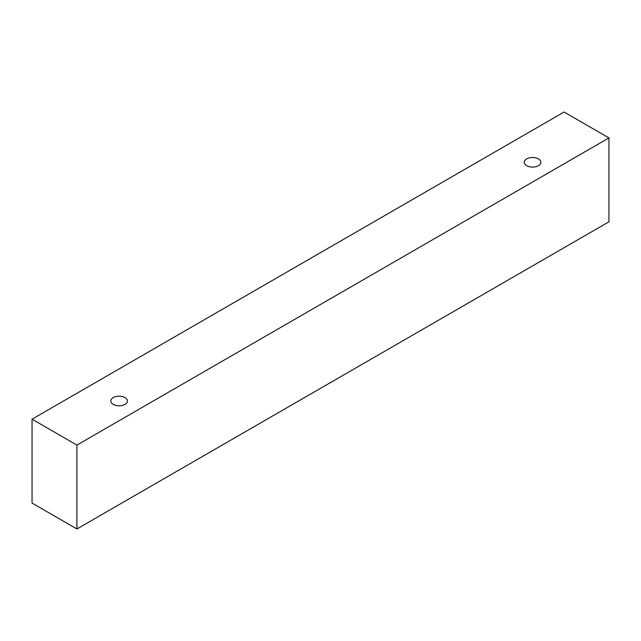 <?xml version="1.0" encoding="UTF-8"?>
<svg xmlns="http://www.w3.org/2000/svg" width="641" height="641" viewBox="0 0 641 641"><rect width="100%" height="100%" fill="white"/><g stroke="black" fill="none" stroke-linecap="round" stroke-linejoin="round"><path stroke-width="0.96" d="M113.241 397.596A8.309 4.799 180 0 1 122.303 396.563A8.309 4.799 180 0 1 127.431 400.994A8.309 4.799 180 0 1 119.122 405.785A8.309 4.799 180 0 1 110.813 400.994A8.309 4.799 180 0 1 113.241 397.596M76.92 528.977L608.95 221.81L608.95 137.927L564.08 112.023L32.05 419.19L76.92 445.094L76.92 528.977L32.05 503.073L32.05 419.19M526.686 158.896A8.309 4.799 180 0 1 535.748 157.862A8.309 4.799 180 0 1 540.876 162.293A8.309 4.799 180 0 1 532.567 167.085A8.309 4.799 180 0 1 524.258 162.293A8.309 4.799 180 0 1 526.686 158.896M76.92 445.094L608.95 137.927"/></g></svg>
